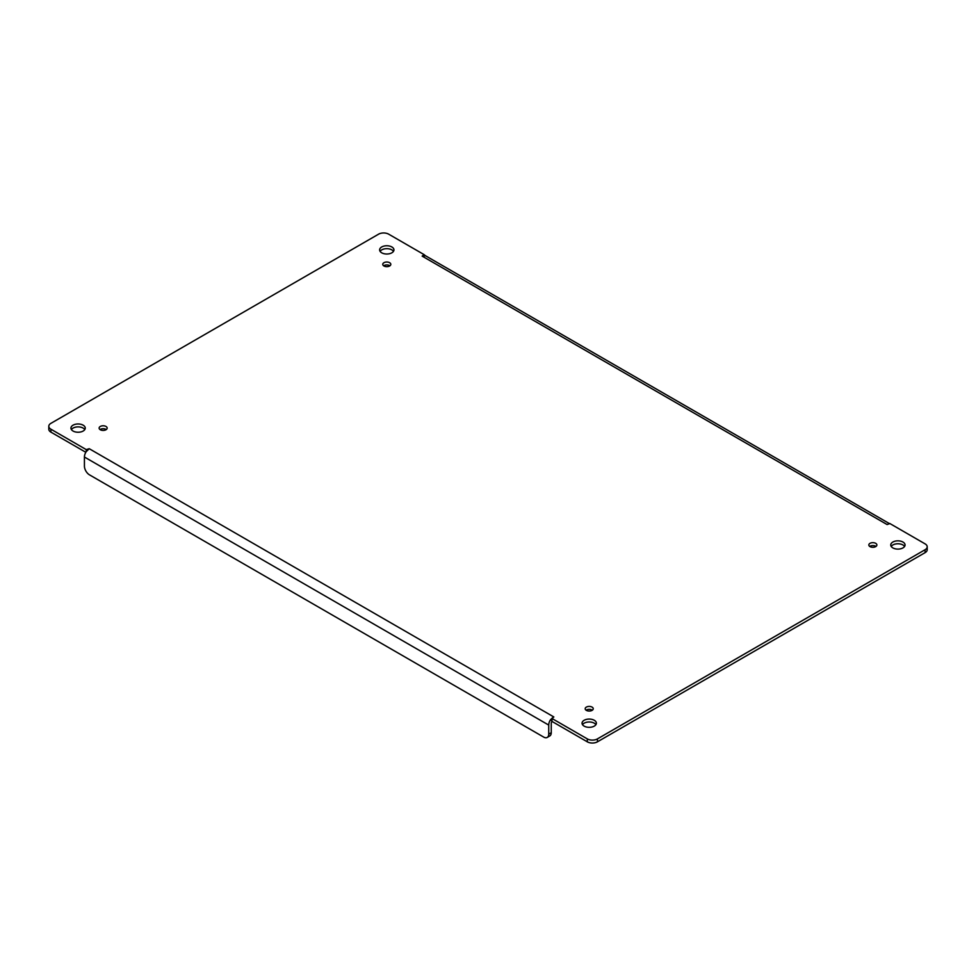 <?xml version="1.0" encoding="UTF-8"?>
<svg xmlns="http://www.w3.org/2000/svg" width="976" height="976" viewBox="0 0 976 976"><rect width="100%" height="100%" fill="white"/><g stroke="black" fill="none" stroke-linecap="round" stroke-linejoin="round"><path stroke-width="1.46" d="M383.666 265.801A4.026 2.318 180 0 1 389.912 265.801M71.407 429.562A7.161 4.136 180 0 1 78.092 426.89A7.161 4.136 180 0 1 84.79 429.562M380.091 251.344A7.161 4.136 180 0 1 386.789 248.673A7.161 4.136 180 0 1 393.487 251.344M891.21 546.438A7.161 4.136 180 0 1 897.908 543.766A7.161 4.136 180 0 1 904.593 546.438M582.513 724.656A7.161 4.136 180 0 1 589.211 721.984A7.161 4.136 180 0 1 595.909 724.656M100.016 429.562A4.026 2.318 180 0 1 106.274 429.562M586.088 710.199A4.026 2.318 180 0 1 592.334 710.199M869.726 546.438A4.026 2.318 180 0 1 875.984 546.438M86.242 449.607L89.219 448.704L86.169 451.729L86.242 449.607L50.898 429.196A7.161 4.136 180 0 1 48.8 426.28L48.8 429.196A7.161 4.136 0 0 0 50.898 432.124L85.827 452.291M925.102 552.648A7.161 4.136 0 0 0 927.2 549.72L927.2 546.804A7.161 4.136 180 0 1 925.102 549.72L925.102 552.648L597.434 741.821L597.434 738.893L925.102 549.72M597.434 738.893A7.161 4.136 180 0 1 587.308 738.893L551.977 718.495L551.977 721.423L587.308 741.821A7.161 4.136 0 0 0 597.434 741.821M383.946 265.984A4.026 2.318 180 0 1 382.763 264.35A4.026 2.318 180 0 1 386.789 262.019A4.026 2.318 180 0 1 390.815 264.35A4.026 2.318 180 0 1 388.326 266.485A4.026 2.318 180 0 1 383.946 265.984M73.041 431.026A7.161 4.136 180 0 1 70.943 428.11A7.161 4.136 180 0 1 78.092 423.974A7.161 4.136 180 0 1 85.254 428.11A7.161 4.136 180 0 1 80.837 431.929A7.161 4.136 180 0 1 73.041 431.026M381.726 252.808A7.161 4.136 180 0 1 379.627 249.88A7.161 4.136 180 0 1 386.789 245.757A7.161 4.136 180 0 1 393.95 249.88A7.161 4.136 180 0 1 389.534 253.699A7.161 4.136 180 0 1 381.726 252.808M892.845 547.89A7.161 4.136 180 0 1 890.746 544.974A7.161 4.136 180 0 1 897.908 540.838A7.161 4.136 180 0 1 905.057 544.974A7.161 4.136 180 0 1 900.641 548.793A7.161 4.136 180 0 1 892.845 547.89M584.148 726.12A7.161 4.136 180 0 1 582.05 723.192A7.161 4.136 180 0 1 589.211 719.068A7.161 4.136 180 0 1 596.373 723.192A7.161 4.136 180 0 1 591.944 727.01A7.161 4.136 180 0 1 584.148 726.12M100.296 429.745A4.026 2.318 180 0 1 99.125 428.11A4.026 2.318 180 0 1 103.151 425.78A4.026 2.318 180 0 1 107.165 428.11A4.026 2.318 180 0 1 104.688 430.245A4.026 2.318 180 0 1 100.296 429.745M586.369 710.369A4.026 2.318 180 0 1 585.185 708.735A4.026 2.318 180 0 1 589.211 706.417A4.026 2.318 180 0 1 593.237 708.735A4.026 2.318 180 0 1 590.748 710.882A4.026 2.318 180 0 1 586.369 710.369M870.006 546.609A4.026 2.318 180 0 1 868.835 544.974A4.026 2.318 180 0 1 872.849 542.656A4.026 2.318 180 0 1 876.875 544.974A4.026 2.318 180 0 1 874.398 547.121A4.026 2.318 180 0 1 870.006 546.609M551.965 721.02L550.476 719.788A6.783 3.916 120 0 0 548.732 725.083L548.732 734.147A7.161 4.136 60 0 1 547.243 737.429L549.769 735.965A7.161 4.136 -120 0 0 551.257 732.695L551.257 723.619A3.209 1.854 -60 0 1 551.977 721.301M48.8 426.28A7.161 4.136 180 0 1 50.898 423.352L378.566 234.179A7.161 4.136 180 0 1 388.692 234.179L424.023 254.577L422.157 256.127L425.524 255.81L424.023 254.577M889.758 523.624L887.099 524.551L889.758 523.478L925.102 543.876A7.161 4.136 180 0 1 927.2 546.804M89.219 448.704L553.843 716.957L551.977 718.495M547.243 737.429A7.161 4.136 60 0 1 543.669 737.075L89.487 474.848A7.161 4.136 60 0 1 84.424 466.089L84.424 457.024L548.732 725.083M86.169 451.729A6.783 3.916 120 0 0 84.424 457.024M425.524 255.81A6.783 3.916 -60 0 1 425.865 255.968L889.331 523.551M553.526 716.774L550.476 719.788M587.308 741.821L587.308 738.893M50.898 429.196L50.898 432.124M886.781 524.368L422.474 256.31M548.732 734.147L551.257 732.695"/></g></svg>
